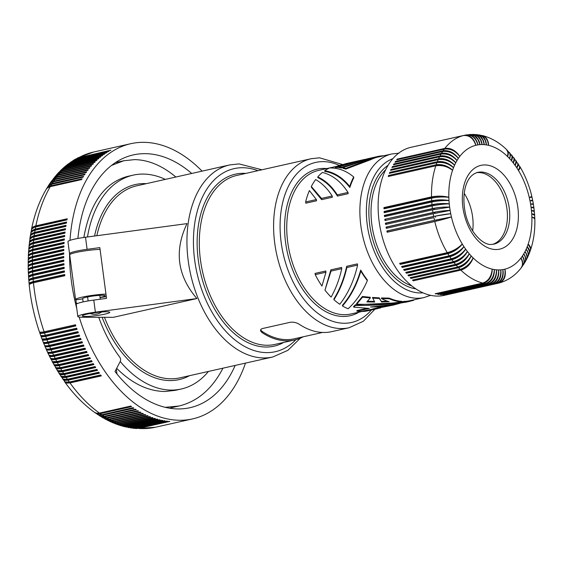 <?xml version="1.0" encoding="UTF-8"?>
<svg xmlns="http://www.w3.org/2000/svg" width="563" height="563" viewBox="0 0 563 563"><rect width="100%" height="100%" fill="white"/><g stroke="black" fill="none" stroke-linecap="round" stroke-linejoin="round"><path stroke-width="0.84" d="M106.287 296.638L100.059 297.574M105.957 294.097A18.396 2.027 172.5 0 0 82.297 297.116A18.396 2.027 172.5 0 0 82.05 297.165A18.396 2.027 172.5 0 0 75.583 299.6A18.396 2.027 172.5 0 0 75.871 299.889L76.35 303.52L78.102 303.253M100.066 249.381A18.396 2.027 172.5 0 0 76.406 252.4A18.396 2.027 172.5 0 0 76.16 252.456A18.396 2.027 172.5 0 0 69.699 254.884L75.583 299.6M100.038 297.44A11.366 1.253 172.5 0 0 104.429 296.244A11.366 1.253 172.5 0 0 105.091 295.709A11.366 1.253 172.5 0 0 95.675 295.709A11.366 1.253 172.5 0 0 83.218 298.151A11.366 1.253 172.5 0 0 82.557 298.679A11.366 1.253 172.5 0 0 82.733 298.862L83.106 301.909M82.733 298.862L75.871 299.889M76.35 303.52A18.396 2.027 172.5 0 0 76.99 303.717M64.471 381.503L64.696 381.862C73.605 394.262 83.549 404.431 94.528 412.369L96.463 413.193L98.997 413.193L130.785 406.057A141.031 88.933 77.3 0 0 131.559 406.613L100.221 413.65A141.031 88.933 77.3 0 0 101.776 414.727L133.114 407.689A141.031 88.933 77.3 0 0 133.895 408.21L102.55 415.248A141.031 88.933 77.3 0 0 104.12 416.275L135.465 409.231A141.031 88.933 77.3 0 0 136.246 409.723L104.901 416.768A141.031 88.933 77.3 0 0 106.477 417.725L137.822 410.687A141.031 88.933 77.3 0 0 138.604 411.152L107.266 418.189A141.031 88.933 77.3 0 0 108.849 419.097L140.194 412.053A141.031 88.933 77.3 0 0 140.982 412.489L109.637 419.534A141.031 88.933 77.3 0 0 111.228 420.378L142.573 413.333A141.031 88.933 77.3 0 0 143.368 413.742L112.023 420.779A141.031 88.933 77.3 0 0 113.62 421.567L144.965 414.523A141.031 88.933 77.3 0 0 145.761 414.896L114.416 421.94A141.031 88.933 77.3 0 0 116.02 422.665L147.358 415.621A141.031 88.933 77.3 0 0 148.16 415.966L116.815 423.01A141.031 88.933 77.3 0 0 118.42 423.672L149.765 416.634A141.031 88.933 77.3 0 0 150.567 416.944L119.222 423.988A141.031 88.933 77.3 0 0 120.827 424.586L152.172 417.549A141.031 88.933 77.3 0 0 152.974 417.83L121.629 424.875A141.031 88.933 77.3 0 0 123.241 425.41L154.586 418.372A141.031 88.933 77.3 0 0 155.381 418.626L124.043 425.663A141.031 88.933 77.3 0 0 125.655 426.142L156.993 419.104A141.031 88.933 77.3 0 0 157.795 419.322L126.45 426.367A141.031 88.933 77.3 0 0 128.061 426.782L159.406 419.738A141.031 88.933 77.3 0 0 160.209 419.928L128.864 426.972A141.031 88.933 77.3 0 0 130.468 427.324L161.813 420.287A141.031 88.933 77.3 0 0 162.616 420.441L131.27 427.486A141.031 88.933 77.3 0 0 132.875 427.774L164.22 420.73A141.031 88.933 77.3 0 0 165.015 420.864L133.67 427.901A141.031 88.933 77.3 0 0 135.275 428.126L166.613 421.089A141.031 88.933 77.3 0 0 167.408 421.18L136.07 428.225A141.031 88.933 77.3 0 0 137.661 428.387L169.006 421.342A141.031 88.933 77.3 0 0 169.801 421.413L138.456 428.45A141.031 88.933 77.3 0 0 155.423 427.247L138.456 428.45M94.851 412.58L97.188 413.706L100.221 413.65M95.189 412.841L98.398 414.72L101.776 414.727M97.265 414.248L99.51 415.304L102.55 415.248M97.61 414.495L100.728 416.247L104.12 416.275M99.7 415.839L102.262 416.887L104.901 416.768M100.052 416.078L103.071 417.697L106.477 417.725M102.163 417.345L104.612 418.309L107.266 418.189M102.522 417.57L105.816 419.154L108.849 419.097M104.655 418.766L106.977 419.639L109.637 419.534M105.021 418.978L108.187 420.42L111.228 420.378M107.167 420.097L109.356 420.885L112.023 420.779M107.533 420.301L110.566 421.61L113.62 421.567M109.694 421.342L111.741 422.046L114.416 421.94M110.074 421.532L112.952 422.7L116.02 422.665M112.248 422.496L114.563 423.165L116.815 423.01M112.635 422.679L115.76 423.784L118.42 423.672M114.824 423.559L116.963 424.136L119.222 423.988M117.414 424.53L120.559 425.515L123.241 425.41M117.815 424.685L121.629 424.875M120.018 425.403L124.043 425.663M120.426 425.544L123.403 426.297L125.655 426.142M122.635 426.184L126.45 426.367M123.051 426.304L125.802 426.93L128.061 426.782M125.267 426.86L128.864 426.972M125.69 426.972L130.468 427.324M127.914 427.437L131.27 427.486M128.336 427.535L132.875 427.774M130.56 427.915L133.67 427.901M130.989 428L135.275 428.126M133.22 428.295L136.07 428.225M133.649 428.359L137.661 428.387M135.873 428.563L136.309 428.612M170.068 408.288A129.532 81.684 77.3 0 0 170.631 407.901M191.701 173.46A129.532 81.684 77.3 0 0 133.269 154.916A129.532 81.684 77.3 0 0 105.647 170.659A129.532 81.684 77.3 0 0 77.898 238.445M98.743 317.286A111.903 70.565 77.3 0 0 119.75 357.16A3.068 1.935 77.3 0 1 120.271 361.383L115.007 371.538A129.532 81.684 77.3 0 0 190.055 407.689A129.532 81.684 77.3 0 0 217.67 391.947A129.532 81.684 77.3 0 0 235.158 365.436M202.061 171.131A141.031 88.933 77.3 0 0 130.75 143.699A141.031 88.933 77.3 0 0 100.678 160.835A141.031 88.933 77.3 0 0 69.988 240.359M69.552 253.716A141.031 88.933 77.3 0 0 76.751 308.433M79.207 317.089A141.031 88.933 77.3 0 0 92.628 350.601A141.031 88.933 77.3 0 0 192.574 418.907A141.031 88.933 77.3 0 0 245.461 363.121M49.058 355.281L50.557 358.357L53.218 358.758L86.561 351.382A141.031 88.933 77.3 0 0 86.822 351.903A141.031 88.933 77.3 0 0 87.089 352.431L55.744 359.468A141.031 88.933 77.3 0 0 56.828 361.559L88.173 354.521A141.031 88.933 77.3 0 0 88.715 355.549L57.377 362.593A141.031 88.933 77.3 0 0 58.489 364.648L89.827 357.611A141.031 88.933 77.3 0 0 90.39 358.624L59.045 365.661A141.031 88.933 77.3 0 0 60.192 367.688L91.537 360.644A141.031 88.933 77.3 0 0 92.107 361.643L60.769 368.681A141.031 88.933 77.3 0 0 61.937 370.672L93.282 363.628A141.031 88.933 77.3 0 0 93.873 364.606L62.528 371.65A141.031 88.933 77.3 0 0 63.732 373.6L95.07 366.555A141.031 88.933 77.3 0 0 95.675 367.519L64.337 374.557A141.031 88.933 77.3 0 0 65.561 376.471L96.906 369.427A141.031 88.933 77.3 0 0 97.526 370.37L66.181 377.407A141.031 88.933 77.3 0 0 67.433 379.279L98.778 372.234A141.031 88.933 77.3 0 0 99.412 373.156L68.067 380.201A141.031 88.933 77.3 0 0 69.348 382.031L100.693 374.986A141.031 88.933 77.3 0 0 101.333 375.887L69.988 382.924A141.031 88.933 77.3 0 0 99.447 413.101M64.696 381.862L66.884 383.1L69.988 382.924M67.335 382.305A12.034 5.588 142.2 0 0 70.03 382.157L100.861 375.232M62.584 378.793L65.16 381.96L69.348 382.031M62.796 379.159L64.97 380.384L68.067 380.201M67.919 379.166A11.035 6.96 77.3 0 0 68.123 379.455L98.975 372.523M68.123 379.455A12.034 5.384 143.3 0 1 65.153 379.568M60.734 376.035L63.274 379.251L67.433 379.279M60.938 376.408L63.098 377.611L66.181 377.407M66.033 376.358A11.035 6.96 77.3 0 0 66.258 376.682L97.117 369.75M66.258 376.682A12.034 5.187 144.5 0 1 63.042 376.767M58.925 373.22L61.205 376.373L65.561 376.471M59.122 373.6L61.261 374.775L64.337 374.557M64.189 373.494A11.035 6.96 77.3 0 0 64.428 373.86L95.302 366.921M64.428 373.86A12.034 4.983 145.7 0 1 61.001 373.902M57.166 370.348L59.397 373.55L63.732 373.6M57.349 370.735L59.467 371.883L62.528 371.65M59.016 370.982A12.034 4.771 146.8 0 0 62.641 370.975L93.528 364.036M62.641 370.975A11.035 6.96 -102.7 0 1 62.387 370.567M55.448 367.428L57.637 370.665L61.937 370.672M55.624 367.829L57.715 368.934L60.769 368.681M57.102 368.005A12.034 4.56 147.9 0 0 60.895 368.033L91.79 361.094M60.628 367.597A11.035 6.96 -102.7 0 1 60.628 367.59A11.035 6.96 -102.7 0 0 60.895 368.033M53.781 364.458L55.913 367.73L60.192 367.688M53.942 364.866L56.011 365.936L59.045 365.661M55.251 364.979A12.034 4.342 149 0 0 59.192 365.042L90.101 358.096M59.192 365.042A11.035 6.96 -102.7 0 1 58.932 364.592A11.035 6.96 -102.7 0 1 58.911 364.557M50.586 358.385L52.422 361.622L56.828 361.559M50.719 358.807L52.732 359.778L55.744 359.468M51.733 358.779A12.034 3.906 151.2 0 0 55.92 358.898L86.85 351.952M55.92 358.898A11.035 6.96 -102.7 0 1 55.674 358.434A11.035 6.96 -102.7 0 1 55.624 358.328M49.178 355.71L50.593 356.562L53.316 356.47L85.506 349.257A141.031 88.933 77.3 0 1 84.992 348.194L51.655 355.584L49.023 355.253L47.686 352.579L49.072 353.381L51.789 353.254L83.978 346.048A141.031 88.933 77.3 0 1 83.479 344.964L51.289 352.185L48.629 352.417L47.376 351.903L46.243 349.398L47.609 350.151L50.304 349.996L82.494 342.79A141.031 88.933 77.3 0 1 82.008 341.692L49.825 348.912L47.179 349.18L45.948 348.729L44.857 346.189L46.187 346.878L48.875 346.702L81.058 339.489A141.031 88.933 77.3 0 1 80.593 338.384L47.271 345.788L44.723 345.675L43.513 342.944L44.822 343.571L47.904 343.282L79.679 336.146A141.031 88.933 77.3 0 1 79.228 335.027L45.568 342.494L43.344 342.374L42.225 339.665L43.506 340.228L46.166 339.989L78.348 332.775A141.031 88.933 77.3 0 1 77.919 331.642L45.737 338.863L41.951 338.94L40.993 336.35L42.239 336.85L44.885 336.583L77.075 329.362A141.031 88.933 77.3 0 1 76.659 328.222L44.892 335.358L40.726 335.625L39.811 333.007L41.029 333.444L43.668 333.141L75.85 325.921A141.031 88.933 77.3 0 1 75.456 324.774L43.274 331.994L39.558 332.276C34.266 316.695 30.803 300.726 29.156 284.385L32.591 282.964L64.808 275.722A141.031 88.933 77.3 0 1 64.689 274.512L32.478 281.76L29.909 282.682L29.086 283.611L28.875 280.712L30.458 279.853L64.471 272.091A141.031 88.933 77.3 0 1 64.372 270.88L32.161 278.136L29.6 279.093L28.776 280.092L28.579 277.348L31.985 275.715L64.203 268.467A141.031 88.933 77.3 0 1 64.126 267.263L32.337 274.406L29.579 275.377L28.53 276.574L28.417 273.66L30.627 272.429L63.992 264.849A141.031 88.933 77.3 0 1 63.936 263.653L32.147 270.796L29.396 271.795L28.347 273.069L28.241 270.339L29.304 269.304L32.063 268.389L63.844 261.246A141.031 88.933 77.3 0 1 63.816 260.057L31.598 267.312L29.037 268.375L28.22 269.564L28.164 266.855L28.987 265.877L31.549 264.913L63.767 257.657A141.031 88.933 77.3 0 1 63.753 256.475L31.542 263.73L28.98 264.828L28.157 266.081L28.241 263.034L30.388 261.696L63.746 254.089A141.031 88.933 77.3 0 1 63.753 252.907L31.542 260.169L29.206 261.141L28.157 262.52L28.284 259.564L30.789 258.03L63.788 250.542A141.031 88.933 77.3 0 1 63.816 249.367L32.035 256.51L29.269 257.629L28.213 259.142L28.481 255.961L30.895 254.511L63.893 247.009A141.031 88.933 77.3 0 1 63.95 245.841L31.732 253.104L29.163 254.307L28.34 255.708L28.474 253.033L29.29 251.872L31.852 250.767L64.069 243.505A141.031 88.933 77.3 0 1 64.14 242.35L32.351 249.493L29.586 250.669L28.523 252.259L28.882 249.113L31.296 247.537L64.302 240.028A141.031 88.933 77.3 0 1 64.393 238.881L32.175 246.144L29.839 247.227L28.762 248.888L29.17 245.735L31.978 243.962L64.597 236.58A141.031 88.933 77.3 0 1 64.71 235.44L32.492 242.709L29.916 244.011L29.072 245.51L29.642 242.196L32.337 240.549L64.956 233.159A141.031 88.933 77.3 0 1 65.09 232.033L32.872 239.303L30.522 240.443L29.445 242.167L30.057 238.867L32.753 237.171L65.371 229.781A141.031 88.933 77.3 0 1 65.526 228.662L33.316 235.932L30.965 237.093L29.874 238.846L30.261 236.235L31.303 234.785L34.069 233.582L65.857 226.432A141.031 88.933 77.3 0 1 66.033 225.327L34.244 232.477L31.458 233.793L30.367 235.559L31.071 232.329L33.78 230.52L66.399 223.124A141.031 88.933 77.3 0 1 66.596 222.033L34.807 229.183L32.021 230.52L30.93 232.237L31.824 228.895L34.385 227.255L67.004 219.859A141.031 88.933 77.3 0 1 67.222 218.782L35.434 225.932L32.9 227.079L31.535 229.078C34.54 214.2 39.424 200.949 46.18 189.33L47.531 187.831L49.825 186.74L81.614 179.583A141.031 88.933 77.3 0 1 82.092 178.781L50.304 185.931L47.982 187.071L46.63 188.563L48.383 185.959L50.846 184.467L83.071 177.176A141.031 88.933 77.3 0 1 83.563 176.395L51.775 183.552L49.438 184.699L48.122 186.149L49.248 184.411L50.804 182.884L52.781 181.997L84.57 174.847A141.031 88.933 77.3 0 1 85.083 174.087L53.288 181.244L51.296 182.159L49.706 183.728L50.874 182.046L52.352 180.632L54.33 179.738L86.125 172.588A141.031 88.933 77.3 0 1 86.646 171.849L54.857 179.006L52.852 179.928L51.353 181.377L53.605 178.696L55.934 177.556L87.722 170.399A141.031 88.933 77.3 0 1 88.264 169.688L56.469 176.845L53.056 179.097L55.244 176.599L57.574 175.445L89.369 168.288A141.031 88.933 77.3 0 1 89.925 167.605L58.137 174.762L54.815 176.888L56.926 174.579L59.27 173.418L91.058 166.261A141.031 88.933 77.3 0 1 91.628 165.606L60.29 172.644L56.638 174.748L57.94 173.298L61.451 171.349L92.796 164.312A141.031 88.933 77.3 0 1 93.381 163.678L61.592 170.835L58.51 172.686L60.776 170.526L62.782 169.597L94.57 162.44A141.031 88.933 77.3 0 1 95.175 161.841L63.83 168.879L60.445 170.702L61.909 169.28L64.604 167.809L96.393 160.659A141.031 88.933 77.3 0 1 97.005 160.082L65.667 167.12L62.43 168.801L63.83 167.535L66.913 165.994L98.258 158.956A141.031 88.933 77.3 0 1 98.884 158.407L67.539 165.445L64.471 166.972L65.899 165.768L68.813 164.375L100.158 157.337A141.031 88.933 77.3 0 1 100.798 156.817L69.453 163.854L66.561 165.233L68.024 164.093L70.755 162.841L102.1 155.803A141.031 88.933 77.3 0 1 102.748 155.311L71.41 162.355L68.707 163.58L72.282 161.511L104.071 154.353A141.031 88.933 77.3 0 1 104.739 153.896L73.394 160.934L70.903 162.017L74.295 160.152L106.083 152.995A141.031 88.933 77.3 0 1 106.759 152.566L75.421 159.611L73.148 160.546L74.689 159.596L108.131 151.728A141.031 88.933 77.3 0 1 108.821 151.327L75.435 159.16L78.869 157.591L110.207 150.553A141.031 88.933 77.3 0 1 110.904 150.18L77.771 157.879L93.599 152.045A141.031 88.933 77.3 0 0 79.566 157.218M50.079 355.612A12.034 3.681 152.2 0 0 54.351 355.76L85.287 348.807M54.351 355.76A11.035 6.96 -102.7 0 1 54.118 355.288A11.035 6.96 -102.7 0 1 54.048 355.147M47.588 352.135L47.686 352.579M52.528 351.917A11.035 6.96 77.3 0 0 52.605 352.093A11.035 6.96 77.3 0 0 52.838 352.572L83.781 345.619M52.838 352.572A12.034 3.455 153.2 0 1 48.481 352.403M46.166 348.947L46.243 349.398M51.05 348.652A11.035 6.96 77.3 0 0 51.142 348.856A11.035 6.96 77.3 0 0 51.367 349.341L82.318 342.388M51.367 349.341A12.034 3.23 154.3 0 1 46.954 349.159M44.801 345.717L44.857 346.189M45.49 345.879A12.034 2.998 155.3 0 0 49.945 346.069L80.903 339.116M49.945 346.069A11.035 6.96 -102.7 0 1 49.727 345.576A11.035 6.96 -102.7 0 1 49.628 345.337M43.492 342.452L43.513 342.944M44.09 342.571A12.034 2.766 156.3 0 0 48.58 342.761L79.538 335.801M48.58 342.761A11.035 6.96 -102.7 0 1 48.369 342.262A11.035 6.96 -102.7 0 1 48.263 341.987M42.246 339.151L42.225 339.665M42.647 338.912L42.774 339.236A12.034 2.526 157.3 0 0 47.264 339.412L78.229 332.459M47.264 339.412A11.035 6.96 -102.7 0 1 47.06 338.912A11.035 6.96 -102.7 0 1 46.947 338.602M41.064 335.808L40.993 336.35M41.43 335.625L41.549 335.949A12.034 2.294 158.3 0 0 45.997 336.034L76.969 329.074M45.997 336.034A11.035 6.96 -102.7 0 1 45.807 335.527A11.035 6.96 -102.7 0 1 45.687 335.182M39.959 332.43L39.811 333.007M44.477 331.727A11.035 6.96 77.3 0 0 44.604 332.107A11.035 6.96 77.3 0 0 44.787 332.62L75.759 325.66M44.787 332.62A12.034 2.055 159.2 0 1 40.374 332.634L40.262 332.318M33.829 282.675A11.035 6.96 -102.7 0 1 33.787 282.316A11.035 6.96 -102.7 0 1 33.745 281.774A12.034 2.259 176.3 0 0 29.762 283.738L29.79 284.076M29.389 284.069L29.086 283.611M29.473 280.585L29.452 280.24A12.034 2.498 177.3 0 1 33.435 278.171A11.035 6.96 77.3 0 0 33.47 278.713A11.035 6.96 77.3 0 0 33.498 279.044M29.016 280.543L28.776 280.092M29.213 276.679A12.034 2.731 178.3 0 1 33.189 274.582A11.035 6.96 77.3 0 0 33.21 275.124A11.035 6.96 77.3 0 0 33.231 275.42M28.727 277.024L28.53 276.574M29.044 273.083A12.034 2.97 179.3 0 1 32.999 271.007A11.035 6.96 77.3 0 0 33.013 271.542A11.035 6.96 77.3 0 0 33.027 271.809M28.502 273.512L28.347 273.069M32.886 268.206A11.035 6.96 -102.7 0 1 32.879 267.974A11.035 6.96 -102.7 0 1 32.872 267.439A12.034 3.195 -179.7 0 0 28.952 269.494M28.347 270.015L28.22 269.564M32.816 264.617A11.035 6.96 -102.7 0 1 32.809 264.42A11.035 6.96 -102.7 0 1 32.816 263.892L63.753 256.939M28.263 266.524L28.157 266.081M32.802 261.042A11.035 6.96 -102.7 0 1 32.802 260.887A11.035 6.96 -102.7 0 1 32.816 260.359L63.753 253.406M28.277 259.585L28.213 259.142M32.851 257.488A11.035 6.96 -102.7 0 1 32.858 257.368A11.035 6.96 -102.7 0 1 32.879 256.841A12.034 3.878 -176.6 0 0 29.135 258.755M32.879 256.841L63.802 249.895M32.971 253.955A11.035 6.96 -102.7 0 1 32.971 253.871A11.035 6.96 -102.7 0 1 33.006 253.35L63.922 246.404M33.006 253.35A12.034 4.096 -175.6 0 0 29.353 255.194M28.382 256.144L28.34 255.708M33.147 250.451A11.035 6.96 -102.7 0 1 33.154 250.401A11.035 6.96 -102.7 0 1 33.189 249.888L64.098 242.942M33.189 249.888A12.034 4.314 -174.5 0 0 29.642 251.64M28.551 252.717L28.523 252.287M30.008 248.114A12.034 4.532 -173.4 0 1 33.442 246.446A11.035 6.96 77.3 0 0 33.393 246.96A11.035 6.96 77.3 0 0 33.393 246.974M28.783 249.318L28.762 248.888M29.079 245.947L29.072 245.51M34.069 240.098A11.035 6.96 -102.7 0 1 34.132 239.662L65.005 232.73M34.132 239.662A12.034 4.954 -171.1 0 0 30.986 241.105M29.438 242.597L29.445 242.167M34.505 236.713A11.035 6.96 -102.7 0 1 34.568 236.319L65.428 229.387M34.568 236.319A12.034 5.158 -170 0 0 31.605 237.642M29.853 239.275L29.874 238.846M34.997 233.364A11.035 6.96 -102.7 0 1 35.061 233.019A12.034 5.363 -168.8 0 0 32.302 234.201M35.061 233.019L65.913 226.087M30.339 235.981L30.367 235.559M35.56 230.056A11.035 6.96 -102.7 0 1 35.624 229.746A12.034 5.56 -167.6 0 0 33.083 230.795M30.881 232.723L30.923 232.301M31.486 229.5L31.535 229.078M46.391 188.999L46.595 188.626M47.911 186.508L48.122 186.149M49.481 184.087L49.706 183.728M51.12 181.729L51.353 181.377M70.551 162.271L70.903 162.017M72.782 160.786L73.148 160.546M75.062 159.392L75.435 159.16M77.391 158.09L77.771 157.879M67.06 219.598L36.243 226.523A12.034 5.757 -166.4 0 0 33.963 227.417M35.624 229.746L66.455 222.821M64.639 236.101L33.752 243.04A12.034 4.743 -172.3 0 0 30.458 244.595M33.442 246.446L64.337 239.507M28.234 263.048L28.157 262.604M32.816 260.359A12.034 3.652 -177.7 0 0 29.002 262.323M32.816 263.892A12.034 3.427 -178.7 0 0 28.938 265.905M32.872 267.439L63.823 260.486M32.999 271.007L63.957 264.054M33.189 274.582L64.147 267.629M33.435 278.171L64.4 271.218M33.745 281.774L64.717 274.814M88.447 355.049L57.532 361.995A11.035 6.96 -102.7 0 1 57.278 361.537A11.035 6.96 -102.7 0 1 57.243 361.467M57.532 361.995A12.034 4.124 150.1 0 1 53.464 361.896M52.162 361.446L53.767 362.797L57.377 362.593M52.303 361.861L54.238 364.747L58.489 364.648M115.218 423.728L118.16 424.692L120.827 424.586M33.752 243.04A11.035 6.96 77.3 0 0 33.696 243.519M111.551 165.402L123.846 160.737L134.634 159.618C148.583 159.906 162.327 165.712 175.86 177.021M83.831 237.466C90.031 203.137 104.521 182.799 127.315 176.458L133.171 175.142A109.609 69.115 -102.7 0 1 142.974 174.073A109.609 69.115 -102.7 0 1 165.311 179.393M106.498 311.768A13.793 1.52 -7.5 0 1 109.729 312.317A13.793 1.52 -7.5 0 1 100.847 314.928A13.793 1.52 -7.5 0 1 85.604 316.462A13.793 1.52 -7.5 0 1 82.374 315.913A13.793 1.52 -7.5 0 1 91.255 313.302A13.793 1.52 -7.5 0 1 106.498 311.768M208.451 371.432A109.609 69.115 -102.7 0 1 181.223 389.019A109.609 69.115 -102.7 0 1 171.419 390.089A109.609 69.115 -102.7 0 1 120.208 361.509M87.483 236.974A109.609 69.115 -102.7 0 1 133.171 175.142M70.466 254.166A18.396 2.027 -7.5 0 1 69.538 253.674A18.396 2.027 -7.5 0 1 87.103 249.318L99.834 247.614L106.52 298.369L93.789 300.079A18.396 2.027 -7.5 0 0 76.223 304.428L77.814 316.519A18.396 2.027 -7.5 0 1 95.379 312.162L93.789 300.079M77.814 316.519A18.396 2.027 -7.5 0 0 82.121 317.243L113.311 317.321L196.888 298.545L95.379 312.162M331.734 331.642A86.611 54.618 -102.7 0 1 299.368 324.344C296.68 322.627 293.682 321.93 290.388 322.247L262.069 328.63L260.915 329.334L260.521 330.305L260.965 331.537L262.224 332.691A86.611 54.618 -102.7 0 0 294.59 339.989L274.85 344.422A86.611 54.618 -102.7 0 1 267.101 345.267A86.611 54.618 -102.7 0 1 200.428 259.782A86.611 54.618 -102.7 0 1 236.882 175.41L311.177 158.717A86.611 54.618 -102.7 0 0 274.723 243.089A86.611 54.618 -102.7 0 0 341.396 328.574A86.611 54.618 -102.7 0 0 349.144 327.729L331.734 331.642M303.253 336.787A86.611 54.618 -102.7 0 1 294.59 339.989M69.538 253.674L67.947 241.59A18.396 2.027 -7.5 0 1 85.513 237.234L87.103 249.318M196.888 298.545C177.345 275.75 174.051 250.774 187.022 223.617L85.513 237.234M222.962 368.174C212.216 388.913 197.543 401.532 178.95 406.029L165.233 407.33M181.223 389.019L175.367 390.335L165.163 391.496C148.21 391.334 132.052 383.607 116.675 368.322M316.378 199.555L309.383 190.583A74.196 46.785 77.3 0 0 305.646 201.962L316.378 199.555L316.54 200.787L305.808 203.194L305.646 201.962M366.633 308.397L356.851 310.593L356.935 311.198A74.196 46.785 77.3 0 0 360.58 311.501L393.284 305.09L372.847 308.911L382.453 306.751L382.368 306.152L376.886 306.469M353.691 176.965A74.196 46.785 77.3 0 0 349.707 186.48L349.841 187.528C342.761 178.372 334.401 172.989 324.767 171.384L324.682 170.73A74.196 46.785 77.3 0 1 329.559 167.964C338.321 167.788 346.365 170.786 353.691 176.965L353.803 177.824A73.584 46.398 77.3 0 0 349.841 187.528M389.286 298.749A74.196 46.785 77.3 0 0 401.834 301.937L401.757 301.332A73.584 46.398 77.3 0 1 389.209 298.116L389.286 298.749L381.552 298.601L381.468 297.954L389.209 298.116M383.734 155.775A74.196 46.785 77.3 0 0 377.745 156.493L341.438 167.331L338.637 166.951L367.618 158.766L377.745 156.493A74.196 46.785 77.3 0 0 377.724 156.493L377.808 157.105L375.401 157.661M338.637 166.951L338.722 167.598L341.523 167.992L341.438 167.331M315.653 179.562C322.036 183.207 327.553 188.682 332.198 196.001L332.36 197.233L321.628 199.64L311.438 187.338L311.325 186.48A74.196 46.785 77.3 0 1 315.653 179.562M332.198 196.001L321.466 198.408L311.325 186.48M370.623 159.076L345.71 168.393L345.802 169.083L342.937 168.288L342.853 167.619L375.331 157.14A74.196 46.785 77.3 0 0 370.623 159.076L370.707 159.709L345.802 169.083M346.681 266.299C344.077 278.509 339.799 289.417 333.859 299.023L333.95 299.748A74.196 46.785 77.3 0 0 339.785 304.273C348.173 293.534 354.099 280.48 357.575 265.117L357.414 263.885L346.681 266.299L346.843 267.531L357.575 265.117M342.107 164.6L337.807 165.909M356.935 311.198L369.307 308.418L353.712 307.138L355.485 305.428L355.401 304.794L391.63 303.091M353.712 307.138L353.627 306.511L355.401 304.794M401.834 301.937C386.485 303.936 371.439 304.682 356.703 304.182L362.509 297.18L362.417 296.49L370.236 297.285L370.327 297.947L366.865 301.895L374.691 302.049L372.495 297.461L379.23 297.862L381.285 301.367L387.443 301.177M356.703 304.182L356.618 303.534L362.417 296.49M367.336 280.634C362.354 292.239 355.936 301.62 348.096 308.77A74.196 46.785 77.3 0 1 342.487 305.976C350.622 296.631 356.745 285.005 360.848 271.099L360.707 270.05A73.584 46.398 77.3 0 0 367.224 279.783L367.336 280.634A74.196 46.785 77.3 0 1 360.848 271.099M260.592 329.869L262.048 331.354A85.386 53.844 77.3 0 0 286.68 339.623A85.386 53.844 77.3 0 0 294.315 338.792L322.529 332.451M317.785 176.93A74.196 46.785 77.3 0 1 322.423 172.426C332.564 174.994 341.094 181.666 348.011 192.447L348.173 193.679L337.441 196.093C332.079 187.395 325.555 181.244 317.877 177.648L317.785 176.93C325.393 180.413 331.889 186.395 337.279 194.861L337.441 196.093M335.238 166.817L346.09 163.601L362.537 159.906L337.244 166.852L337.328 167.493L335.323 167.443L335.238 166.817L337.244 166.852M349.707 186.48C342.593 177.521 334.253 172.271 324.682 170.73M345.71 168.393L342.853 167.619M372.579 298.123L379.314 298.51L381.285 301.367M379.314 298.51L379.23 297.862M342.487 305.976L342.403 305.322C350.58 295.864 356.682 284.111 360.707 270.05M355.485 305.428C370.82 305.709 386.401 304.674 402.221 302.31L404.318 301.986A74.196 46.785 77.3 0 0 409.217 301.486L409.139 300.881L424.066 297.546L430.575 295.329M404.318 301.986L404.241 301.381A73.584 46.398 77.3 0 0 409.139 300.881M362.509 297.18L370.327 297.947M325.949 272.225L321.952 286.046A74.196 46.785 77.3 0 1 315.217 274.631L325.949 272.225L325.787 270.993L315.055 273.4L315.217 274.631M337.279 194.861L348.011 192.447M321.466 198.408L321.628 199.64M404.727 302.401L407.668 301.81M409.21 301.437L413.742 300.269L413.685 299.875M393.284 305.09L399.969 303.295M333.95 299.748C339.855 290.297 344.155 279.558 346.843 267.531M365.077 159.35L362.537 159.906M338.652 167.063L337.328 167.493M401.813 301.754L404.241 301.381M382.439 306.687L394.023 304.294M381.362 301.993L389.132 301.719A74.196 46.785 77.3 0 1 381.552 298.601M367.449 301.275L374.318 301.416M330.868 269.853L324.971 290.156A74.196 46.785 77.3 0 0 331.121 297.095C335.9 288.53 339.447 279.058 341.762 268.671L341.6 267.439L330.868 269.853L331.03 271.084L341.762 268.671M324.971 290.156L331.03 271.084M363.008 311.142L380.567 307.933M398.998 153.178L391.806 153.959L377.879 157.091A73.584 46.398 77.3 0 0 377.808 157.105M375.331 157.14L375.408 157.76A73.584 46.398 77.3 0 0 370.707 159.709M363.051 311.466A74.196 46.785 77.3 0 0 367.906 310.79A74.196 46.785 77.3 0 0 367.928 310.783L378.033 308.517M409.217 301.486L392.052 304.597L370.517 307.011L382.453 306.751M348.631 165.402L341.523 167.992M492.688 244.363A36.792 23.203 77.3 0 0 503.421 234.475A36.792 23.203 77.3 0 0 495.391 181.645A36.792 23.203 77.3 0 0 476.587 172.679M496.334 283.632L448.746 294.322A75.878 47.848 -102.7 0 1 447.944 294.449L495.539 283.759A75.878 47.848 -102.7 0 1 493.85 283.963L446.255 294.653A75.878 47.848 -102.7 0 1 445.439 294.723L493.033 284.026A75.878 47.848 -102.7 0 1 491.323 284.09L443.728 294.787A75.878 47.848 -102.7 0 1 442.905 294.78L490.5 284.09A75.878 47.848 -102.7 0 1 488.775 284.019L441.181 294.709A75.878 47.848 -102.7 0 1 440.35 294.639L487.945 283.949A75.878 47.848 -102.7 0 1 486.2 283.738L438.605 294.428A75.878 47.848 -102.7 0 1 437.768 294.294L485.362 283.604A75.878 47.848 -102.7 0 1 483.617 283.252L436.022 293.942A75.878 47.848 -102.7 0 1 435.178 293.745L482.772 283.055A75.878 47.848 -102.7 0 1 460.865 270.12L413.27 280.81A75.878 47.848 -102.7 0 1 412.51 280.064L460.105 269.374A75.878 47.848 -102.7 0 1 458.528 267.756L410.934 278.446A75.878 47.848 -102.7 0 1 410.188 277.65L457.782 266.953A75.878 47.848 -102.7 0 1 456.248 265.236L408.654 275.926A75.878 47.848 -102.7 0 1 407.929 275.075L455.523 264.385A75.878 47.848 -102.7 0 1 454.038 262.562L406.444 273.252A75.878 47.848 -102.7 0 1 405.74 272.351L453.335 261.661A75.878 47.848 -102.7 0 1 451.899 259.74L404.304 270.43A75.878 47.848 -102.7 0 1 403.629 269.487L451.223 258.797A75.878 47.848 -102.7 0 1 449.844 256.777L402.249 267.474A75.878 47.848 -102.7 0 1 401.602 266.489L449.197 255.792A75.878 47.848 -102.7 0 1 447.874 253.688L400.279 264.385A75.878 47.848 -102.7 0 1 399.66 263.357L447.254 252.667A75.878 47.848 -102.7 0 1 434.784 221.526L387.189 232.223A75.878 47.848 -102.7 0 1 386.901 230.971L434.495 220.281A75.878 47.848 -102.7 0 1 433.925 217.649L386.331 228.346A75.878 47.848 -102.7 0 1 386.077 227.086L433.672 216.389A75.878 47.848 -102.7 0 1 433.186 213.75L385.592 224.447A75.878 47.848 -102.7 0 1 385.381 223.18L432.975 212.49A75.878 47.848 -102.7 0 1 432.588 209.837L449.64 207.142C444.27 206.867 438.535 207.346 432.419 208.57A75.878 47.848 -102.7 0 1 432.117 205.924C438.225 204.658 443.94 203.968 449.26 203.855C443.869 203.201 438.113 203.468 431.99 204.658A75.878 47.848 -102.7 0 1 431.779 202.018L384.184 212.715A75.878 47.848 -102.7 0 1 384.107 211.456L431.701 200.759A75.878 47.848 -102.7 0 1 431.575 198.134L383.98 208.831A75.878 47.848 -102.7 0 1 383.945 207.578L431.54 196.888A75.878 47.848 -102.7 0 1 435.818 165.789L388.224 176.486A75.878 47.848 -102.7 0 1 388.569 175.459L436.163 164.769A75.878 47.848 -102.7 0 1 436.937 162.672L389.343 173.362A75.878 47.848 -102.7 0 1 389.73 172.377L437.324 161.687A75.878 47.848 -102.7 0 1 438.176 159.674L390.581 170.364A75.878 47.848 -102.7 0 1 391.011 169.428L438.605 158.738A75.878 47.848 -102.7 0 1 439.534 156.817C445.586 156.028 450.984 158.041 455.727 162.841C451.266 157.499 446.023 155.191 439.999 155.923A75.878 47.848 -102.7 0 1 441.005 154.1C447.05 153.347 452.37 155.508 456.973 160.582C452.673 154.994 447.515 152.552 441.505 153.256A75.878 47.848 -102.7 0 1 442.588 151.538C448.612 150.807 453.855 153.115 458.317 158.456C454.179 152.629 449.119 150.061 443.123 150.743A75.878 47.848 -102.7 0 1 444.277 149.132C450.287 148.428 455.446 150.87 459.746 156.465C455.791 150.42 450.822 147.731 444.84 148.393A75.878 47.848 -102.7 0 1 463.356 135.549C469.19 134.986 473.349 138.238 475.834 145.303C473.828 138.118 469.929 134.803 464.144 135.359A75.878 47.848 -102.7 0 1 464.44 135.289L411.039 147.288A75.878 47.848 -102.7 0 0 399.99 152.193A75.878 47.848 -102.7 0 0 386.366 168.365A75.878 47.848 -102.7 0 0 388.639 254.666A75.878 47.848 -102.7 0 0 444.306 295.35L497.995 283.288A75.878 47.848 -102.7 0 1 497.699 283.358A75.878 47.848 -102.7 0 1 496.334 283.632C501.816 281.648 503.976 276.968 502.822 269.593A11.035 8.565 76 0 1 501.091 279.508M497.995 283.288C503.498 281.303 505.792 276.595 504.877 269.17A11.035 8.544 71.2 0 1 503.625 278.741M488.775 284.019C494.321 282.028 496.89 277.299 496.467 269.832A11.035 8.48 90.1 0 1 493.061 280.663M458.528 267.756C464.369 265.905 468.571 261.95 471.147 255.891A11.035 6.144 134.3 0 1 459.795 266.559L411.272 277.46A11.035 6.96 77.3 0 1 411.222 277.418M410.934 278.446L411.272 277.46M451.899 259.74C457.81 257.96 462.378 254.42 465.615 249.106A11.035 5.137 142 0 1 453.278 258.663A11.035 6.96 -102.7 0 1 452.997 258.29M404.304 270.43L404.755 269.564L453.278 258.663M433.925 217.649L387.084 228.156A11.035 6.96 77.3 0 1 386.964 227.593A11.035 6.96 77.3 0 1 386.858 227.023L435.382 216.122A11.035 6.96 77.3 0 0 435.488 216.692A11.035 6.96 77.3 0 0 435.607 217.255M386.331 228.346L387.084 228.156M433.186 213.75L450.126 210.421A63.612 40.114 -102.7 0 1 449.64 207.142A63.612 40.114 -102.7 0 1 449.26 203.855A11.035 2.097 176.4 0 0 433.728 204.58L385.205 215.481A11.035 6.96 -102.7 0 0 385.247 216.051A11.035 6.96 -102.7 0 0 385.289 216.445M432.117 205.924L384.522 216.614A75.878 47.848 -102.7 0 1 384.395 215.355L385.205 215.481M436.937 162.672C443.011 161.827 448.542 163.502 453.518 167.711A11.035 6.58 -155.6 0 0 438.95 162.299A11.035 6.96 77.3 0 0 438.908 162.397M431.779 202.018C437.894 200.794 443.63 200.315 449 200.59A11.035 2.526 178.4 0 0 433.44 200.745L384.916 211.646A11.035 6.96 77.3 0 0 384.937 212.209A11.035 6.96 77.3 0 0 384.965 212.54M438.176 159.674C444.242 158.857 449.71 160.708 454.573 165.219A63.612 40.114 -102.7 0 1 455.727 162.841A63.612 40.114 -102.7 0 1 456.973 160.582A11.035 7.354 -146.1 0 0 443.862 153.861M441.005 154.1L393.41 164.797A75.878 47.848 -102.7 0 1 393.91 163.946L394.332 164.586M469.732 134.501L473.23 134.888L476.509 137.041L478.67 140.159L479.986 144.628L478.064 139.687L474.736 136.091L471.097 134.592L466.636 134.874C472.364 134.339 476.129 137.668 477.896 144.881C475.644 137.745 471.611 134.458 465.805 135.014L464.44 135.289M472.85 134.388L477.044 134.747L480.401 136.696L482.934 140.173L484.243 144.642A11.035 8.304 -80.9 0 0 480.767 137.055M506.897 149.927L509.853 153.502L510.134 155.831L509.571 158.583A11.035 5.489 -40.4 0 0 509.944 153.783M513.688 157.563L516.053 161.271L515.096 165.36A11.035 4.391 -33.3 0 0 516.067 161.356M519.642 166.282L519.874 166.578C525.265 175.649 529.255 185.6 531.845 196.417L529.283 197.529L532.014 197.191L532.647 200.062L529.994 200.78A63.612 40.114 -102.7 0 1 530.592 204.052L533.055 203.764A11.035 11.035 0 0 1 533.147 204.292M534.083 211.428L533.921 210.822L531.451 210.611A11.035 1.217 -7.5 0 1 534.041 211.048A11.035 11.035 0 0 1 534.083 211.421A11.035 11.035 0 0 1 534.083 211.435M529.304 253.322L529.72 251.76L529.424 250.007L527.193 246.763A11.035 5.968 18.8 0 1 529.452 251.415M534.484 215.122L534.217 214.362L531.718 213.884A11.035 1.654 -5.6 0 1 534.343 214.693A11.035 11.035 0 0 1 534.371 215.01M534.646 214.792L534.238 211.568L531.451 210.611A63.612 40.114 -102.7 0 1 531.718 213.884A63.612 40.114 -102.7 0 1 531.866 217.142A11.035 2.097 -3.6 0 1 534.526 218.317A11.035 11.035 0 0 1 534.54 218.564M534.329 211.104L533.921 208.05L531.078 207.332A11.035 0.767 -9.4 0 1 533.611 207.409A11.035 11.035 0 0 1 533.661 207.768A11.035 11.035 0 0 1 533.675 207.86M525.005 262.189L525.821 260.183L525.793 258.171L523.738 253.885A11.035 6.855 27.4 0 1 525.61 259.543M521.422 267.524L522.499 265.666L522.83 263.139L520.972 258.009A11.035 7.354 33.9 0 1 522.499 264.357M521.704 267.179L523.569 264.35L524.118 261.809L523.71 258.952L522.394 256.017A63.612 40.114 -102.7 0 1 520.972 258.009L522.056 260.542L522.534 263.526L522.218 265.799L521.148 267.904C515.236 275.525 507.875 280.571 499.05 283.027L498.508 283.154M432.588 209.837L384.993 220.534A75.878 47.848 -102.7 0 1 384.825 219.267L434.15 208.43A11.035 1.654 174.4 0 1 449.64 207.142M432.419 208.57L384.825 219.267M431.99 204.658L384.395 215.355M439.534 156.817L391.939 167.507A75.878 47.848 -102.7 0 1 392.172 167.063A75.878 47.848 -102.7 0 1 392.404 166.613L392.89 167.295M523.287 264.92L524.23 262.991L524.385 260.936L522.394 256.017A11.035 7.115 30.6 0 1 524.104 262.013M523.541 264.568L525.124 261.922L525.61 259.466L525.131 256.714L523.738 253.885A63.612 40.114 -102.7 0 1 522.394 256.017M525.237 261.83L526.715 258.987L527.003 256.981L526.454 254.335L524.983 251.633A11.035 6.58 24.4 0 1 527.003 256.946M528.01 256.383L528.397 253.097L526.138 249.254A11.035 6.277 21.5 0 1 528.284 254.237M528.2 256.017L529.361 253.104L529.424 251.225L527.193 246.763A63.612 40.114 -102.7 0 1 526.138 249.254A63.612 40.114 -102.7 0 1 524.983 251.633A63.612 40.114 -102.7 0 1 523.738 253.885M526.581 259.339L527.221 257.615L527.144 255.701L524.983 251.633M526.785 258.973L528.045 256.285L528.291 254.363L527.679 251.83L526.138 249.254M530.459 250.176L530.445 247.185L528.15 244.159A11.035 5.637 16.2 0 1 530.501 248.48M529.473 252.956L530.459 250.162L530.487 248.374L528.15 244.159A63.612 40.114 -102.7 0 1 527.193 246.763M530.606 249.796C533.703 240.401 535.117 230.232 534.85 219.281L534.027 218.113L531.866 217.142A63.612 40.114 -102.7 0 1 528.15 244.159M534.709 218.81L534.386 217.888L531.866 217.142M534.829 218.465L534.604 215.298L531.718 213.884M533.077 203.862L530.592 204.052A63.612 40.114 -102.7 0 1 531.078 207.332A63.612 40.114 -102.7 0 1 531.451 210.611M533.337 203.736L532.788 200.822L529.994 200.78A63.612 40.114 -102.7 0 0 529.283 197.529A63.612 40.114 -102.7 0 0 518.453 170.469A11.035 3.603 -28.9 0 0 519.762 167.021M533.647 207.641L533.506 207.268L531.078 207.332M533.893 207.416L533.393 204.411L530.592 204.052M519.874 166.578L519.93 168.112L518.453 170.469L519.755 166.859L518.002 163.559L518.178 165.304L516.806 167.858A11.035 4.004 -31.1 0 0 517.953 164.136M515.771 160.356L517.946 164.002L516.806 167.858A63.612 40.114 -102.7 0 1 518.453 170.469M516.025 160.652L516.341 162.616L515.096 165.36A63.612 40.114 -102.7 0 1 516.806 167.858M513.956 157.851L514.434 160.047L513.315 162.974A11.035 4.771 -35.6 0 0 514.096 158.703M509.255 152.341L512.056 156.183L511.471 160.715A11.035 5.137 -38 0 0 512.056 156.176M509.543 152.615L510.423 154.945L509.571 158.583A63.612 40.114 -102.7 0 1 511.471 160.715A63.612 40.114 -102.7 0 1 513.315 162.974A63.612 40.114 -102.7 0 1 515.096 165.36M511.521 154.888L514.089 158.66L513.315 162.974M511.795 155.17L512.457 157.605L511.471 160.715M482.139 135.507L482.604 135.606C491.372 137.914 499.367 142.573 506.587 149.596L507.981 152.446L507.615 156.577A11.035 5.827 -43 0 0 507.763 151.524M482.604 135.606L485.243 136.957L487.051 139.117L488.198 141.989L488.578 145.338A11.035 8.044 -72.5 0 0 485.96 138.146M475.967 134.515L480.021 135.176L482.857 136.971L485.25 140.44L486.404 144.902A11.035 8.185 -76.6 0 0 483.371 137.506M476.453 134.543L479.078 135.331L481.654 137.478L483.448 140.708L484.243 144.642A63.612 40.114 -102.7 0 1 486.404 144.902A63.612 40.114 -102.7 0 1 488.578 145.338A63.612 40.114 -102.7 0 1 507.615 156.577A63.612 40.114 -102.7 0 1 509.571 158.583M473.342 134.374L476.579 135.197L479.247 137.358L481.161 140.602L482.104 144.55A11.035 8.403 -85.3 0 0 478.156 136.781M507.207 150.194L508.312 152.763L507.615 156.577M479.071 134.895L482.998 135.831L485.658 137.794L487.579 140.891L488.578 145.338M479.542 134.958L481.991 135.894L484.377 138.195L485.749 140.996L486.404 144.902M456.973 160.582A63.612 40.114 -102.7 0 1 458.317 158.456A63.612 40.114 -102.7 0 1 459.746 156.465A63.612 40.114 -102.7 0 1 475.834 145.303A63.612 40.114 -102.7 0 1 477.896 144.881A63.612 40.114 -102.7 0 1 479.986 144.628A11.035 8.48 -89.9 0 0 475.531 136.703M470.232 134.451L474.525 134.67L477.973 136.619L480.633 140.081L482.104 144.55A63.612 40.114 -102.7 0 1 484.243 144.642M464.144 135.359L416.55 146.07A75.878 47.848 -102.7 0 0 415.761 146.246L463.356 135.549M475.834 145.303A11.035 8.558 -99.3 0 0 470.281 137.126M477.896 144.881A11.035 8.529 -94.5 0 0 472.906 136.816M444.277 149.132L396.683 159.829A75.878 47.848 -102.7 0 1 397.246 159.083L397.548 159.632M444.84 148.393L397.246 159.083M459.746 156.465A11.035 7.776 -139 0 0 448.064 149.019M458.317 158.456A11.035 7.572 -142.6 0 0 445.91 151.348M442.588 151.538L394.994 162.228A75.878 47.848 -102.7 0 1 395.529 161.433L395.888 162.031M443.123 150.743L395.529 161.433M439.999 155.923L392.404 166.613M455.727 162.841A11.035 7.115 -149.4 0 0 441.927 156.556M391.011 169.428L391.566 170.146M438.605 158.738C444.643 157.978 449.971 160.138 454.573 165.219A11.035 6.855 -152.6 0 0 440.21 159.392A11.035 6.96 77.3 0 0 440.196 159.413L440.104 159.413M437.324 161.687C443.377 160.898 448.774 162.911 453.518 167.711A63.612 40.114 -102.7 0 1 454.573 165.219M441.505 153.256L393.91 163.946M389.73 172.377L390.37 173.13M435.818 165.789C441.906 164.917 447.486 166.423 452.561 170.308A11.035 6.277 -158.5 0 0 437.81 165.332A11.035 6.96 77.3 0 0 437.74 165.515M388.569 175.459L389.286 176.233A11.035 6.96 77.3 0 0 389.286 176.247M389.286 176.233L437.81 165.332M436.163 164.769C442.229 163.953 447.698 165.803 452.561 170.308A63.612 40.114 -102.7 0 1 453.518 167.711M431.54 196.888C437.662 195.769 443.433 195.917 448.845 197.331A11.035 2.949 -179.6 0 0 433.278 196.93A11.035 6.96 77.3 0 0 433.285 197.493A11.035 6.96 77.3 0 0 433.299 197.796M384.775 208.648A11.035 6.96 -102.7 0 1 384.761 208.394A11.035 6.96 -102.7 0 1 384.754 207.831L433.278 196.93M383.945 207.578L384.754 207.831M431.575 198.134C437.697 196.944 443.454 196.677 448.845 197.331A63.612 40.114 -102.7 0 1 452.561 170.308M431.701 200.759C437.817 199.605 443.588 199.548 449 200.59A63.612 40.114 -102.7 0 1 448.845 197.331M438.26 162.454L438.95 162.299M384.107 211.456L384.916 211.646M385.627 219.331A11.035 6.96 77.3 0 0 385.69 219.901A11.035 6.96 77.3 0 0 385.761 220.358M386.359 224.271A11.035 6.96 -102.7 0 1 386.26 223.75A11.035 6.96 -102.7 0 1 386.176 223.18L434.699 212.279A11.035 6.96 77.3 0 0 434.784 212.849A11.035 6.96 77.3 0 0 434.882 213.377M385.381 223.18L386.176 223.18M432.975 212.49C439.091 211.224 444.805 210.534 450.126 210.421A11.035 1.217 172.5 0 0 434.699 212.279M433.672 216.389L450.724 213.694A11.035 0.767 170.6 0 0 435.382 216.122M386.077 227.086L386.858 227.023M386.901 230.971L387.668 230.844A11.035 6.96 77.3 0 0 387.794 231.407A11.035 6.96 77.3 0 0 387.935 231.97L436.459 221.069A11.035 0.577 164.9 0 0 451.427 216.945L436.191 219.943A11.035 6.96 77.3 0 0 436.318 220.506A11.035 6.96 77.3 0 0 436.459 221.069M387.189 232.223L387.935 231.97M434.784 221.526L451.427 216.945A63.612 40.114 -102.7 0 1 450.724 213.694A63.612 40.114 -102.7 0 1 450.126 210.421M447.254 252.667C453.236 251.007 458.24 248.121 462.265 244.004A11.035 4.391 146.7 0 1 449.316 252.717L400.793 263.611A11.035 6.96 -102.7 0 1 400.511 263.167M449.844 256.777C455.77 255.032 460.457 251.64 463.905 246.608A11.035 4.771 144.4 0 1 451.252 255.757A11.035 6.96 -102.7 0 1 450.956 255.321A11.035 6.96 -102.7 0 1 450.949 255.306M451.223 258.797C457.17 257.073 461.97 253.85 465.615 249.106A63.612 40.114 -102.7 0 1 463.905 246.608A63.612 40.114 -102.7 0 1 462.265 244.004A63.612 40.114 -102.7 0 1 451.427 216.945L434.495 220.281M453.335 261.661C459.267 259.916 463.954 256.524 467.396 251.492A11.035 5.489 139.6 0 1 455.376 261.443A11.035 6.96 -102.7 0 1 455.129 261.141M387.668 230.844L436.191 219.943M400.279 264.385L400.793 263.611M447.874 253.688C453.82 251.971 458.62 248.74 462.265 244.004M449.197 255.792C455.164 254.103 460.062 251.042 463.905 246.608M402.249 267.474L402.735 266.658L451.252 255.757M402.482 266.292A11.035 6.96 77.3 0 0 402.735 266.658M406.69 272.14A11.035 6.96 77.3 0 0 406.852 272.344L455.376 261.443M406.444 273.252L406.852 272.344M408.654 275.926L409.027 274.976A11.035 6.96 -102.7 0 1 408.914 274.857M456.248 265.236C462.11 263.407 466.445 259.578 469.239 253.758A11.035 5.827 137 0 1 457.55 264.075L409.027 274.976M457.782 266.953C463.666 265.152 468.12 261.464 471.147 255.891A63.612 40.114 -102.7 0 1 469.239 253.758A63.612 40.114 -102.7 0 1 467.396 251.492A63.612 40.114 -102.7 0 1 465.615 249.106M454.038 262.562C459.922 260.753 464.376 257.066 467.396 251.492M455.523 264.385C461.435 262.611 466.002 259.064 469.239 253.758M413.27 280.81L413.559 279.825M461.02 269.128L462.096 268.882A11.035 6.453 131.5 0 0 473.096 257.896A63.612 40.114 -102.7 0 1 471.147 255.891M460.865 270.12C466.685 268.248 470.767 264.174 473.096 257.896C470.302 263.716 465.967 267.545 460.105 269.374M482.772 283.055C488.424 281.085 491.541 276.44 492.139 269.135A11.035 8.304 99.1 0 1 487.417 280.437M486.2 283.738C491.773 281.753 494.476 277.031 494.307 269.571A11.035 8.403 94.7 0 1 490.26 280.656M487.945 283.949C493.54 281.964 496.383 277.263 496.467 269.832A63.612 40.114 -102.7 0 1 494.307 269.571A63.612 40.114 -102.7 0 1 492.139 269.135A63.612 40.114 -102.7 0 1 473.096 257.896M490.5 284.09C496.073 282.105 498.776 277.383 498.607 269.923A11.035 8.529 85.5 0 1 495.799 280.473M436.022 293.942L435.994 293.562M483.617 283.252C489.212 281.268 492.055 276.567 492.139 269.135M485.362 283.604C490.985 281.627 493.969 276.947 494.307 269.571M493.85 283.963C499.346 281.979 501.64 277.27 500.732 269.846A11.035 8.558 80.7 0 1 498.48 280.085M495.539 283.759C501.063 281.774 503.491 277.052 502.822 269.593A63.612 40.114 -102.7 0 1 500.732 269.846A63.612 40.114 -102.7 0 1 498.607 269.923A63.612 40.114 -102.7 0 1 496.467 269.832M491.323 284.09C496.847 282.105 499.275 277.383 498.607 269.923M493.033 284.026C498.586 282.042 501.147 277.313 500.732 269.846M498.783 283.09C504.237 281.12 506.271 276.475 504.877 269.17A63.612 40.114 -102.7 0 1 502.822 269.593M472.667 230.985A38.326 24.167 77.3 0 0 464.215 193.334M54.168 356.302A141.031 88.933 77.3 0 0 55.216 358.42M52.633 353.085A141.031 88.933 77.3 0 0 53.654 355.239M51.149 349.827A141.031 88.933 77.3 0 0 52.134 352.009M49.72 346.526A141.031 88.933 77.3 0 0 50.67 348.736M48.334 343.191A141.031 88.933 77.3 0 0 49.255 345.422M47.003 339.813A141.031 88.933 77.3 0 0 47.89 342.072M45.73 336.407A141.031 88.933 77.3 0 0 46.574 338.687M44.505 332.958A141.031 88.933 77.3 0 0 45.314 335.266M33.463 282.76A141.031 88.933 77.3 0 0 44.111 331.811M33.133 279.128A141.031 88.933 77.3 0 0 33.344 281.556M32.858 275.504A141.031 88.933 77.3 0 0 33.034 277.925M32.647 271.894A141.031 88.933 77.3 0 0 32.781 274.301M32.506 268.291A141.031 88.933 77.3 0 0 32.598 270.69M32.422 264.701A141.031 88.933 77.3 0 0 32.471 267.094M32.401 261.133A141.031 88.933 77.3 0 0 32.408 263.512M32.555 254.054A141.031 88.933 77.3 0 0 32.478 256.404M32.724 250.549A141.031 88.933 77.3 0 0 32.605 252.886M32.957 247.073A141.031 88.933 77.3 0 0 32.795 249.388M33.252 243.624A141.031 88.933 77.3 0 0 33.048 245.918M33.611 240.204A141.031 88.933 77.3 0 0 33.365 242.484M34.033 236.819A141.031 88.933 77.3 0 0 33.745 239.078M34.512 233.476A141.031 88.933 77.3 0 0 34.188 235.707M35.061 230.168A141.031 88.933 77.3 0 0 34.688 232.371M35.666 226.896A141.031 88.933 77.3 0 0 35.251 229.078M50.269 186.627A141.031 88.933 77.3 0 0 35.877 225.819M51.726 184.221A141.031 88.933 77.3 0 0 50.747 185.818M53.225 181.884A141.031 88.933 77.3 0 0 52.218 183.439M54.78 179.625A141.031 88.933 77.3 0 0 53.738 181.124M56.377 177.444A141.031 88.933 77.3 0 0 55.308 178.893M58.024 175.332A141.031 88.933 77.3 0 0 56.919 176.733M59.713 173.305A141.031 88.933 77.3 0 0 58.58 174.65M63.232 169.484A141.031 88.933 77.3 0 0 62.036 170.723M65.055 167.697A141.031 88.933 77.3 0 0 63.83 168.879M66.913 165.994A141.031 88.933 77.3 0 0 65.667 167.12M68.813 164.375A141.031 88.933 77.3 0 0 67.539 165.445M70.755 162.841A141.031 88.933 77.3 0 0 69.453 163.854M72.733 161.398A141.031 88.933 77.3 0 0 71.41 162.355M74.745 160.04A141.031 88.933 77.3 0 0 73.394 160.934M76.786 158.773A141.031 88.933 77.3 0 0 75.421 159.611M78.869 157.591A141.031 88.933 77.3 0 0 77.476 158.372M61.451 171.349A141.031 88.933 77.3 0 0 60.29 172.644M32.45 257.58A141.031 88.933 77.3 0 0 32.408 259.951M146.352 183.651A99.947 63.028 77.3 0 0 144.227 183.587A99.947 63.028 77.3 0 0 94.556 236.024M102.135 317.293A99.947 63.028 77.3 0 0 170.16 380.574A99.947 63.028 77.3 0 0 189.499 375.697M283.759 342.417A88.145 55.582 -102.7 0 1 266.144 347.033A88.145 55.582 -102.7 0 1 198.282 260.043A88.145 55.582 -102.7 0 1 243.272 173.313A88.145 55.582 -102.7 0 1 245.792 173.404M257.903 170.688A93.817 59.157 77.3 0 0 242.533 167.725A93.817 59.157 77.3 0 0 194.657 260.029A93.817 59.157 77.3 0 0 266.876 352.628A93.817 59.157 77.3 0 0 295.906 339.665M104.451 317.3A98.419 62.057 77.3 0 0 171.124 378.8A98.419 62.057 77.3 0 0 179.928 377.843L272.795 356.977A98.419 62.057 77.3 0 1 263.991 357.941A98.419 62.057 77.3 0 1 189.295 267.699A98.419 62.057 77.3 0 1 229.655 164.938L136.788 185.797A98.419 62.057 77.3 0 0 96.836 235.714M371.404 310.002A82.015 51.719 -102.7 0 1 344.282 323.261A82.015 51.719 -102.7 0 1 281.148 242.315A82.015 51.719 -102.7 0 1 323.007 161.623A82.015 51.719 -102.7 0 1 339.032 165.29M326.807 168.562A75.118 47.369 77.3 0 0 323.901 168.421A75.118 47.369 77.3 0 0 285.561 242.329A75.118 47.369 77.3 0 0 343.388 316.462A75.118 47.369 77.3 0 0 359.06 312.148M116.309 369.018L116.963 373.987M336.287 166.43L318.679 170.385A73.584 46.398 77.3 0 0 288.502 247.22A73.584 46.398 77.3 0 0 344.352 314.689A73.584 46.398 77.3 0 0 350.932 313.971L363.029 311.255M90.087 313.514A12.456 12.456 0 0 0 97.681 313.865A12.456 9.557 -105.1 0 1 96.048 314.112M262.048 331.354L262.224 332.691M391.806 153.959A73.584 46.398 77.3 0 0 361.636 230.795A73.584 46.398 77.3 0 0 417.486 298.263A73.584 46.398 77.3 0 0 424.066 297.546M392.847 158.682A68.982 43.499 77.3 0 0 368.547 232.498A68.982 43.499 77.3 0 0 420.371 292.95A68.982 43.499 77.3 0 0 422.982 292.83M415.804 288.861A65.153 41.085 -102.7 0 1 380.82 259.43A65.153 41.085 -102.7 0 1 388.055 165.346M411.708 285.856A63.619 40.114 -102.7 0 1 382.699 258.361A63.619 40.114 -102.7 0 1 385.641 169.808M480.943 172.025A36.792 23.203 77.3 0 0 477.649 172.384C465.608 175.769 461.611 193.405 465.179 212.357C468.74 230.992 482.484 245.313 491.295 244.448L493.779 244.173A36.792 23.203 77.3 0 0 505.743 233.955A36.792 23.203 77.3 0 0 505.644 194.46A36.792 23.203 77.3 0 0 480.943 172.025M495.926 249.536A42.922 27.066 -102.7 0 1 464.496 215.425A42.922 27.066 -102.7 0 1 474.7 168.133A42.922 27.066 -102.7 0 1 484.785 164.938A42.922 27.066 -102.7 0 1 517.833 207.304A42.922 27.066 -102.7 0 1 495.926 249.536M520.972 258.009A63.612 40.114 -102.7 0 1 504.877 269.17M479.986 144.628A63.612 40.114 -102.7 0 1 482.104 144.55M449.26 203.855A63.612 40.114 -102.7 0 1 449 200.59M433.82 205.565A11.035 6.96 -102.7 0 1 433.77 205.15A11.035 6.96 -102.7 0 1 433.728 204.58M433.489 201.674A11.035 6.96 -102.7 0 1 433.461 201.308A11.035 6.96 -102.7 0 1 433.44 200.745M434.284 209.471A11.035 6.96 -102.7 0 1 434.214 209A11.035 6.96 -102.7 0 1 434.15 208.43M448.993 252.189A11.035 6.96 77.3 0 0 449.035 252.259A11.035 6.96 77.3 0 0 449.316 252.717M155.423 427.247L192.574 418.907M93.599 152.045L130.75 143.699M342.494 164.495L319.531 157.809L311.177 158.717M87.61 296.954L88.131 300.938M300.403 338.131L287.862 350.348L272.795 356.977M178.95 406.029L169.393 408.175M123.846 160.737L115.366 162.644M99.764 295.35L100.27 299.206M97.681 313.865A12.456 12.456 0 0 0 101.657 311.986M349.144 327.729L363.353 321.255L374.916 309.214M261.929 169.78L239.064 163.91L229.655 164.938M532.499 200.731A11.035 11.035 0 0 0 532.387 200.161M531.739 197.191A11.035 11.035 0 0 0 531.676 196.881A11.035 11.035 0 0 0 531.606 196.621"/></g></svg>
